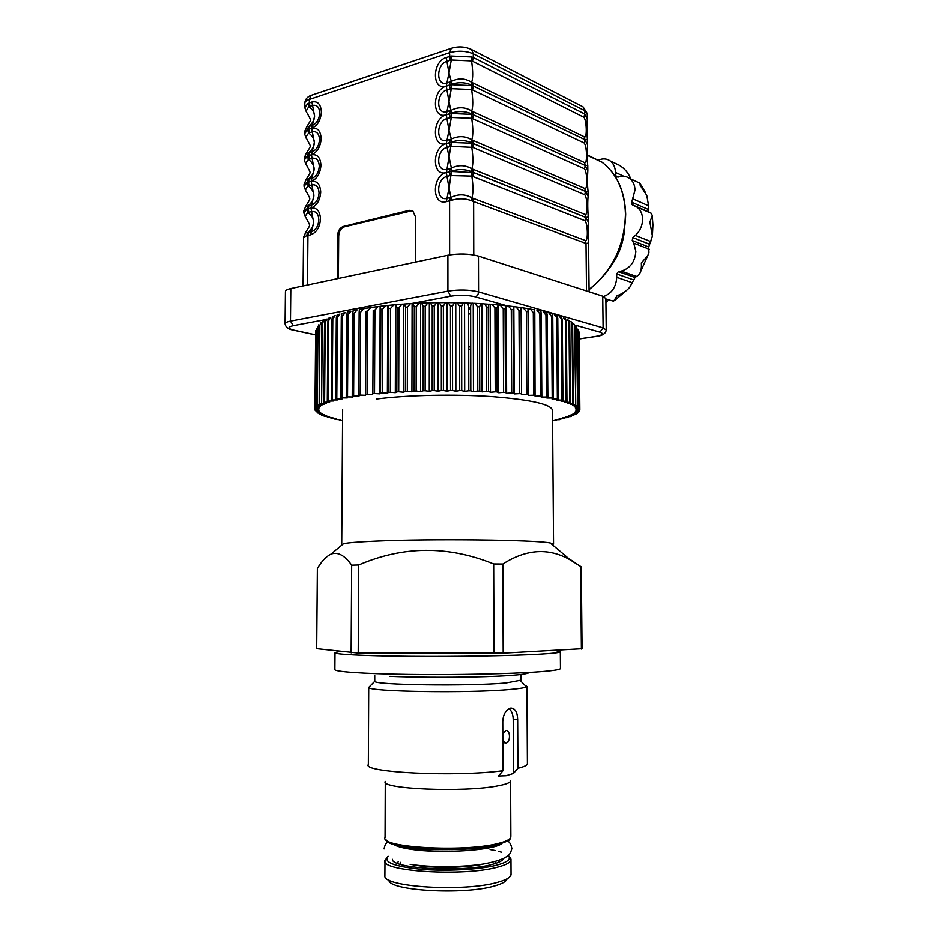 <?xml version="1.0" encoding="UTF-8"?>
<svg xmlns="http://www.w3.org/2000/svg" width="938" height="938" viewBox="0 0 938 938"><rect width="100%" height="100%" fill="white"/><g stroke="black" fill="none" stroke-linecap="round" stroke-linejoin="round"><path stroke-width="1.41" d="M552.412 544.79L553.549 543.97L550.254 542.973C536.173 539.842 430.624 538.576 375.599 541.109C358.504 541.859 347.81 542.715 343.496 543.688L342.018 544.931M358.703 564.969L351.656 565.157C344.762 555.378 337.903 551.685 331.067 554.065C326.213 556.375 321.64 561.194 317.361 568.522L316.681 648.662L358.21 653.059L503.19 653.153L582.064 648.721L581.267 566.857L570.562 560.092C549.082 547.569 526.488 548.882 502.803 564.019L493.669 563.949C448.13 545.482 403.141 545.822 358.703 564.969L358.21 653.059M568.674 558.497L581.267 566.857M351.129 652.86L351.656 565.157M334.983 652.895L334.866 669.404C332.873 671.655 362.349 673.859 408.991 674.469C455.54 675.079 511.034 673.918 538.904 671.854C552.599 670.822 559.787 669.744 560.467 668.618L560.467 668.29M470.712 349.217L468.719 349.135M493.998 653.317L493.669 563.949M503.19 653.153L502.803 564.019M581.396 649.049L580.599 566.622M368.716 687.39L368.341 764.482C361.341 772.478 454.93 777.227 502.956 770.743L502.745 721.392C503.307 714.228 505.828 709.832 510.307 708.202L510.94 708.084C515.197 708.342 517.436 712.188 517.659 719.634L517.917 768.269L513.473 773.475L513.203 719.34C513.051 714.346 511.656 710.805 508.994 708.694M369.807 686.37L368.751 687.437C367.004 691.787 470.501 693.393 510.847 689.442C519.675 688.644 524.893 687.8 526.499 686.886L526.933 686.487L524.846 685.209M374.731 675.43L374.754 681.34C373.559 685.068 468.613 686.405 505.945 683.016L520.977 680.214M385.272 781.401C379.386 789.01 463.7 792.669 497.468 785.938C505.758 784.414 510.131 782.761 510.589 780.967L510.858 836.379M513.473 773.475L506.028 775.749L498.477 776.019L502.956 770.743M399.459 845.982C412.063 852.314 466.702 853.24 489.155 847.424L496.495 845.091M502.827 740.868L506.086 743.002C510.753 742.239 510.483 729.682 505.828 730.585L502.803 733.563M517.917 768.269C523.861 766.862 527.015 765.42 527.402 763.931L527.391 763.356M384.979 861.19L384.897 875.775C382.106 887.149 464.861 892.249 497.844 882.271C505.476 880.149 509.815 877.839 510.858 875.33L511.034 873.888M388.942 880.032C387.664 890.725 464.052 895.286 494.607 885.964C501.771 883.959 505.863 881.755 506.872 879.375M392.412 859.325C391.04 868.658 462.903 872.657 491.782 864.531C499.016 862.655 502.932 860.603 503.53 858.376M498.957 862.163L497.75 860.803M472.095 850.238L471.427 850.168M424.656 850.614L423.988 850.684M495.592 861.459L495.592 862.854M486.974 848.269L486.294 848.046M412.72 864.73C430.319 868.482 465.74 868.142 483.293 864.05M409.754 848.761L409.05 848.996M400.432 862.374L400.42 864.367M398.275 861.752L397.044 863.159M630.817 178.982C628.53 173.131 624.696 168.559 619.338 165.264L614.988 163.224M605.878 299.14L613.628 301.18L617.11 295.704C622.422 293.793 626.654 290.944 629.82 287.145L635.061 277.507L639.13 274.611C640.982 271.809 641.709 267.916 641.334 262.933L647.666 255.816L648.944 252.826L648.733 247.022L652.402 236.059L649.905 222.2L652.238 215.552L651.406 213.372L648.697 211.882L648.615 205.809L646.786 195.409L640.232 185.454L639.962 183.203L638.52 182.535M598.772 159.988C603.028 158.276 606.863 158.616 610.263 160.996C613.558 163.564 615.269 167.374 615.434 172.416L616.114 177.106L620.112 176.637C623.676 175.84 626.865 176.45 629.668 178.454C633.056 181.093 634.838 184.974 635.003 190.097L631.72 202.221L632.165 204.707L636.984 207.122C640.548 209.819 642.424 213.817 642.6 219.117C642.495 225.601 640.079 231.029 635.366 235.403L632.845 237.595L632.235 240.515L633.736 243.141L635.847 251.278C635.061 261.808 630.219 268.409 621.308 271.07L618.412 271.61L616.688 273.955L616.735 277.308C616.102 287.098 611.728 293.5 603.615 296.502M305.319 232.917L307.793 232.589C311.604 229.329 313.55 225.906 313.632 222.318L311.58 211.542L307.969 212.621C311.721 215.494 313.609 218.73 313.632 222.318L311.404 231.78C315.836 230.08 318.31 226.081 318.814 219.809C318.416 213.758 316 211.003 311.58 211.542L310.924 208.095C316.763 207.368 319.952 211.003 320.491 219C319.811 227.301 316.552 232.577 310.689 234.828L307.934 235.497L308.649 232.46L311.404 231.78L310.689 234.828M305.589 206.325L308.039 205.903C311.838 202.643 313.784 199.219 313.867 195.643L311.826 184.868L308.227 186.005C311.967 188.855 313.843 192.067 313.867 195.643L311.639 205.035C316.071 203.253 318.533 199.231 319.037 192.97C318.639 186.955 316.235 184.247 311.826 184.868L311.17 181.421C316.997 180.588 320.175 184.141 320.714 192.102C320.046 200.392 316.786 205.703 310.924 208.048L308.18 208.764L308.895 205.75L311.639 205.035L310.924 208.048M305.87 179.815L306.163 179.521C311.31 170.505 311.146 174.574 306.585 165.217C305.202 164.291 305.835 162.38 308.473 159.495C312.202 162.321 314.078 165.51 314.101 169.075C314.019 172.639 312.084 176.051 308.285 179.31L311.885 178.372C316.305 176.532 318.768 172.475 319.272 166.225C318.873 160.246 316.469 157.596 312.061 158.288L308.473 159.495L307.265 156.283L308.672 155.649L307.277 155.943L308.532 152.824L312.12 151.827C316.54 149.904 318.99 145.824 319.495 139.586C319.096 133.642 316.704 131.039 312.307 131.812L311.651 128.354L307.523 129.538L308.778 126.431L309.634 126.231L308.919 129.221L311.651 128.354C317.466 127.322 320.632 130.745 321.159 138.613C320.491 146.867 317.243 152.261 311.416 154.782L308.672 155.602L309.388 152.636M309.634 126.231L312.366 125.375C316.774 123.382 319.225 119.267 319.729 113.052C319.33 107.131 316.927 104.587 312.542 105.431L311.897 101.984C317.689 100.847 320.855 104.188 321.382 112.032C320.726 120.252 317.478 125.68 311.651 128.307L314.57 116.23C314.488 119.771 312.553 123.171 308.778 126.431L306.749 126.771L304.545 131.707M471.955 172.217L471.826 176.121L450.252 175.547L449.595 171.771L451.506 171.49L473.561 172.615L585.758 217.428L588.372 222.165C587.54 229.88 588.384 242.848 588.595 243.036L586.016 243.481L472.025 200.967C465.647 198.364 458.811 198.141 451.53 200.298L446.336 201.658C431.75 205.868 431.785 175.758 446.324 172.627L449.595 171.771L446.324 172.569C431.773 177.024 431.797 147.043 446.312 143.666L451.483 142.447L471.896 143.221L471.755 147.137C473.221 157.115 473.244 164.338 471.814 168.805L471.955 171.853C465.588 169.145 458.776 168.899 451.506 171.126L449.583 171.713L450.252 168.453L451.389 168.078L451.506 171.126M446.312 143.666L451.389 168.078C458.576 164.701 465.389 164.947 471.814 168.805L584.949 214.392C587.892 216.784 587.704 198.235 584.749 194.741L472.705 147.372L451.366 146.363L446.969 147.43C435.959 149.963 435.947 172.733 446.98 169.321L451.483 142.447M471.896 143.221L473.502 143.666L471.896 142.857C465.541 140.032 458.741 139.774 451.483 142.072L446.312 143.608C431.785 148.31 431.808 118.434 446.3 114.811L451.459 113.51L451.342 117.449L446.957 118.587C435.971 121.307 435.959 143.983 446.969 140.383L451.366 139.07L449.021 130.359L451.342 117.449L471.697 118.27C473.162 128.4 473.174 135.588 471.744 139.844L584.691 188.421C587.622 190.989 587.434 172.51 584.491 168.84L585.218 165.522L587.833 170.528C587.294 178.841 587.364 185.747 588.056 191.246L585.488 191.375L473.502 143.596L472.682 140.325M451.483 142.072L451.366 139.07C458.541 135.647 465.342 135.904 471.744 139.844L471.896 142.857M451.459 113.146L449.009 101.644L451.319 88.653L446.945 89.86C435.982 92.768 435.971 115.339 446.957 111.575L451.342 110.18C458.506 106.698 465.283 106.979 471.685 111.012L472.623 111.516L473.432 114.764L471.826 113.979C465.483 111.047 458.694 110.778 451.459 113.146L446.3 114.753C431.808 119.701 431.832 89.954 446.289 86.085L451.436 84.701L451.319 88.653L471.626 89.52C473.092 99.791 473.104 106.955 471.685 111.012L471.826 113.979M584.421 162.532C587.364 165.287 587.165 146.879 584.222 143.022L471.626 89.52L471.767 85.581L473.362 86.097L471.767 85.217C465.436 82.181 458.659 81.887 451.436 84.338L449.525 85.006L450.181 81.841L451.319 81.407L448.985 73.035L451.295 59.973L446.934 61.251C435.982 64.335 435.971 86.824 446.945 82.872L448.985 73.035L446.265 57.476L451.413 56.01L451.295 59.973L471.568 60.888C473.022 71.3 473.045 78.44 471.615 82.298L584.163 136.737C587.094 139.692 586.895 121.342 583.964 117.309L584.691 113.99L587.294 119.267C586.602 126.642 587.129 138.765 587.516 139.832L587.563 144.851C587.094 151.241 587.036 161.735 587.786 165.498L585.218 165.463L473.432 114.823L585.218 165.463L584.421 162.532L472.623 111.516M472.576 89.802L473.362 86.097L584.949 139.703L587.563 144.851M472.635 118.528L473.432 114.823L471.826 114.342L471.697 118.27L584.491 168.84M449.642 254.913L449.607 200.849L450.275 197.566L451.413 197.203C458.623 193.885 465.447 194.107 471.873 197.871L585.218 240.468C588.161 242.661 587.974 224.041 585.019 220.747L471.826 176.121C473.291 185.959 473.315 193.205 471.873 197.871L472.025 200.967M451.413 56.01L471.697 56.937L471.568 60.888L472.506 61.205L473.291 57.488L584.691 113.99L584.655 110.661L473.28 53.783C466.022 50.758 458.096 50.394 449.513 52.692L309.2 99.475C306.198 100.518 304.744 101.832 304.815 103.426L304.78 107.225M451.436 84.338L451.319 81.407C458.471 77.877 465.236 78.171 471.615 82.298L471.767 85.217M311.416 154.782L314.336 142.599C314.312 139.059 312.448 135.881 308.719 133.079L307.523 129.878L308.919 129.221L309.575 132.668L308.719 133.079C306.046 136.08 305.448 138.085 306.89 139.094C311.31 148.216 311.568 144.288 306.456 153.093L308.532 152.824C312.319 149.564 314.253 146.152 314.336 142.599L312.307 131.812L309.575 132.668M306.257 138.402L304.522 133.782L307.523 129.878M306.433 127.076L306.749 126.771C311.815 118.036 311.498 122.069 307.183 113.064C305.682 111.974 306.269 109.875 308.954 106.756C312.682 109.535 314.547 112.701 314.57 116.23L312.542 105.431L308.954 106.756L307.77 103.567L311.897 101.984M306.527 112.349L304.78 107.636L307.77 103.567M307.523 129.538L304.545 132.07L304.533 133.384M306.151 153.398L304.287 157.959M307.277 155.943L304.287 158.299L304.275 159.636M305.976 164.56L304.275 160.011L307.265 156.283M304.041 184.305L306.163 179.521L308.285 179.31L307.019 182.453L304.041 184.622L304.029 185.994M311.17 181.362L314.101 169.075L311.416 154.84C317.232 153.902 320.409 157.396 320.937 165.311C320.268 173.577 317.009 178.935 311.17 181.362L307.019 182.453M303.783 210.745L305.87 206.043C311.064 196.874 310.947 200.943 306.292 191.446C304.967 190.602 305.612 188.796 308.227 186.005L307.019 182.781L308.426 182.183L309.141 179.146M305.706 190.824L304.018 186.345L307.019 182.781M303.537 237.291L305.577 232.659C310.795 223.221 310.806 227.664 305.987 217.792C304.733 217.018 305.401 215.294 307.969 212.621L306.773 209.385L308.18 208.764L306.773 209.057L308.039 205.903L308.895 205.75M306.773 209.057L303.783 211.05L303.771 212.445M305.436 217.194L303.771 212.785L306.773 209.385M307.476 285.023L307.934 235.497L306.527 235.755L307.793 232.589L308.649 232.46M306.527 235.755L303.525 237.572L303.068 285.961M415.452 262.124L415.534 216.983L412.826 210.909L409.273 210.335L343.343 226.48C339.861 227.805 337.938 230.865 337.563 235.673L337.246 278.715M412.392 210.663L344.469 226.82C340.986 228.145 339.064 231.217 338.688 236.013L338.384 278.469M338.688 236.013L337.563 235.673M451.506 171.49L449.056 188.151L446.992 176.403C435.947 178.748 435.947 201.6 446.992 198.375L449.056 188.151L451.53 200.298M472.705 147.372L473.502 143.666L585.488 191.434L588.103 196.3C587.282 204.062 588.103 216.889 588.325 217.088L585.746 217.382L471.955 171.853M451.459 113.51L471.826 114.342M451.436 84.701L471.767 85.581M587.505 139.832L584.949 139.656L473.362 86.038L472.553 82.814M471.697 56.937L473.291 57.488L473.28 53.783L471.615 49.585L470.29 48.893M470.712 346.087L468.707 346.403M624.626 229.107C623.313 243.47 618.341 256.367 609.712 267.799M605.925 302.822L607.414 301.039L605.901 300.547M605.878 298.589L602.747 296.197L478.462 256.097C469.141 253.647 458.963 253.366 447.907 255.242L290.803 288.564C287.11 289.385 285.316 290.405 285.422 291.648L285.07 323.622M468.707 346.485L470.712 346.38M470.642 314.007L468.648 313.89M556.492 419.743L556.504 420.388L552.588 420.634M560.772 418.782L559.857 419.649L555.108 419.778L556.504 420.388M564.676 417.785L563.844 418.676L559.118 418.84L560.783 419.438M568.158 416.742L567.431 417.656L562.73 417.867L564.676 418.454M571.23 415.651L570.597 416.601L565.954 416.859L568.17 417.422M577.738 412.216L577.409 413.271L573.024 413.646L575.604 414.408L571.113 414.748L573.868 415.276L573.868 414.537M571.242 416.366L568.745 415.815L573.868 415.276M576.038 413.388L576.038 414.162M578.945 411.008L578.723 412.11L574.466 412.532L577.738 413.013M579.649 409.777L579.543 410.938L575.428 411.395L578.945 411.852M578.875 331.231L579.625 408.546L575.862 409.085L579.848 409.484L579.098 332.533L579.848 409.754L575.897 410.246L579.649 410.668M578.758 330.868L579.625 408.546M578.125 329.566L578.875 407.35L575.311 407.924L579.508 408.288M577.89 329.191L578.875 407.35M576.835 327.89L575.991 325.732L576.835 327.89L577.585 406.154L574.232 406.764L578.64 407.08M576.483 327.514L577.585 406.154M575.006 326.225L573.693 323.587L575.006 326.225L575.756 404.958L572.637 405.603L577.222 405.884M574.525 325.861L575.756 404.958M572.637 324.583L570.832 321.57L572.004 322.332L572.637 324.583L573.376 403.774L570.515 404.454L575.275 404.688M572.039 324.22L572.766 403.516L573.376 403.774M569.718 322.953L567.455 319.67L568.979 320.479L569.718 322.953L570.445 402.613L567.865 403.317L572.766 403.516M569.003 322.602L569.718 402.355L570.445 402.613M566.271 321.359L563.562 317.888L565.485 318.721L566.271 321.359L566.974 401.464L564.676 402.203L569.718 402.355M565.426 321.007L566.13 401.218L566.974 401.464M562.284 319.799L559.177 316.188L561.499 317.056L562.284 319.799L562.976 400.35L560.983 401.112L566.13 401.218M561.323 319.459L562.014 400.104L562.976 400.35M557.77 318.299L554.311 314.593L557.031 315.461L557.77 318.299L558.438 399.271L556.773 400.045L562.014 400.104M556.703 317.97L557.36 399.037L558.438 399.271M552.752 316.833L551.567 316.528L548.976 313.069L552.107 313.937L552.752 316.833L553.397 398.228L552.048 399.025L557.36 399.037M551.567 316.528L552.201 398.005L553.397 398.228M543.196 311.651L546.713 312.495L547.241 315.449L547.851 397.231L546.854 398.052L552.201 398.005M547.241 315.449L545.951 315.145L546.549 397.02L547.851 397.231M545.951 315.145L543.184 311.651M541.249 314.124L539.854 313.831L536.958 310.314L540.886 311.135L541.249 314.124L541.824 396.293L541.179 397.114L546.549 397.02M539.854 313.831L540.429 396.082L541.824 396.293M534.801 312.87L533.312 312.612L530.322 309.071L534.625 309.857L534.801 312.87L535.07 396.235L540.429 396.082M533.312 312.612L533.851 395.215L535.352 395.402M530.322 309.071L527.988 308.778L528.516 395.414L533.851 395.215M527.988 308.778L528.516 395.414M527.93 311.709L526.347 311.463L526.851 394.394L528.434 394.57M526.347 311.463L523.298 307.922L521.082 307.687L521.587 394.652L526.851 394.394M521.082 307.687L521.587 394.652M520.66 310.642L518.984 310.419L519.453 393.643L521.129 393.808M518.984 310.419L515.912 306.878L513.825 306.703L514.27 393.948L519.453 393.643M513.825 306.703L513.016 309.669L513.449 393.116L514.27 393.948M513.016 309.669L511.269 309.458L511.691 392.963L513.449 393.116M511.269 309.458L508.197 305.94L506.227 305.811L506.626 393.327L511.691 392.963M506.227 305.811L505.043 308.79L505.43 392.494L506.626 393.327M505.043 308.79L503.237 308.614L503.6 392.365L505.43 392.494M503.237 308.614L500.189 305.108L498.324 305.014L498.688 392.776L503.6 392.365M498.324 305.014L496.777 308.027L497.117 391.955L498.688 392.776M496.777 308.027L494.912 307.875L495.229 391.85L497.117 391.955M494.912 307.875L491.922 304.393L490.175 304.334L490.48 392.295L495.229 391.85M490.175 304.334C489.108 303.724 488.475 304.733 488.264 307.383L488.546 391.498L490.48 392.295M488.264 307.383L486.33 307.254L486.611 391.404L488.546 391.498M486.33 307.254C485.802 304.557 484.289 303.396 481.792 303.771L482.05 391.908L486.611 391.404M481.792 303.771L480.971 303.642L479.529 306.843L479.764 391.123L482.05 391.908M479.529 306.843L477.559 306.749L477.782 391.052L479.764 391.123M477.559 306.749L474.792 303.314L473.244 303.326C471.802 302.74 470.923 303.771 470.63 306.433L470.806 390.829L473.444 391.603L477.782 391.052M473.244 303.326L473.444 391.603M468.625 306.363C468.144 303.678 466.796 302.552 464.556 302.997L464.709 391.369L468.801 390.783L468.625 306.363M464.556 302.997L463.513 302.892L461.602 306.151L461.731 390.642L464.709 391.369M461.602 306.151L459.585 306.105L459.702 390.607L461.731 390.642M459.585 306.105L457.111 302.74L455.774 302.786L455.868 391.24L459.702 390.607M455.774 302.786L454.625 302.693L452.503 305.987L452.573 390.525L455.868 391.24M452.503 305.987L450.475 305.964L450.533 390.513L452.573 390.525M450.475 305.964L448.176 302.634L446.945 302.704L446.992 391.181L450.533 390.513M446.945 302.704L445.691 302.634L443.369 305.952L443.393 390.513L446.992 391.181M443.369 305.952L441.341 305.964L441.352 390.525L443.393 390.513M441.341 305.964L439.254 302.657L438.128 302.74L438.116 391.228L441.352 390.525M438.128 302.74L436.768 302.693L434.259 306.046L434.224 390.583L438.116 391.228M434.259 306.046L432.242 306.081L432.195 390.618L434.224 390.583M432.242 306.081L430.366 302.81L429.346 302.904L429.276 391.345L432.195 390.618M429.346 302.904L427.892 302.868L425.219 306.257L425.137 390.747L429.276 391.345M425.219 306.257L423.226 306.327L423.12 390.806L425.137 390.747M423.226 306.327L421.572 303.08L420.658 303.197L420.541 391.568L423.12 390.806M420.658 303.197L419.11 303.185L416.284 306.609L416.144 391.005L420.541 391.568M416.284 306.609L414.326 306.691L414.174 391.076L416.144 391.005M414.326 306.691L412.908 303.478L412.11 303.607L411.934 391.861L414.174 391.076M412.11 303.607L410.457 303.619L407.514 307.066L407.327 391.357L411.934 391.861M407.514 307.066L405.591 307.183L405.392 391.439L407.327 391.357M405.591 307.183L404.419 304.006L403.739 304.135L403.516 392.248L405.392 391.439M403.739 304.135L401.992 304.17L398.955 307.652L398.709 391.779L403.516 392.248M398.955 307.652L397.079 307.805L396.833 391.885L398.709 391.779M397.079 307.805L395.59 304.78L395.32 392.705L396.833 391.885M395.59 304.78L393.749 304.85L390.642 308.356L390.349 392.295L395.32 392.705M390.642 308.356L388.824 308.532L388.52 392.424L390.349 392.295M388.824 308.532L387.711 305.53L387.382 393.257L388.52 392.424M387.711 305.53L385.764 305.636L382.61 309.165L382.27 392.893L387.382 393.257M382.61 309.165L380.863 309.364L380.523 393.034L382.27 392.893M380.863 309.364L380.125 306.386L379.761 393.866L380.523 393.034M380.125 306.386L378.073 306.538L374.907 310.091L374.52 393.561L379.761 393.866M374.907 310.091L373.242 310.302L372.855 393.714L374.52 393.561M373.242 310.302L372.855 393.714M372.867 307.347L370.721 307.547L367.567 311.111L367.145 394.3L372.468 394.558M367.567 311.111L365.984 311.346L365.562 394.476L367.145 394.3M365.984 311.346L365.562 394.476M365.996 308.403L363.721 308.661L360.626 312.225L360.169 395.109L365.539 395.32M360.626 312.225L359.137 312.483L358.668 395.297L360.169 395.109M359.137 312.483L359.36 309.446L363.698 308.672M357.12 309.868L354.107 313.433L353.614 395.977L359.019 396.129L358.668 395.297M354.107 313.433L352.723 313.714L352.219 396.188L353.614 395.977M352.723 313.714L353.134 310.689L357.108 309.88M348.045 314.722L346.755 315.016L347.341 312.026L350.929 311.181L348.045 314.722L347.517 396.915L352.934 397.009L352.219 396.188M346.755 315.016L346.228 397.126L347.517 396.915M342.452 316.083L341.28 316.387L341.995 313.444L345.196 312.577L342.452 316.083L341.901 397.9L347.295 397.947L346.228 397.126M341.28 316.387L340.717 398.122L341.901 397.9M337.363 317.501L336.308 317.83L337.129 314.934L339.919 314.054L337.363 317.501L336.777 398.92L342.136 398.92L340.717 398.122M336.308 317.83L335.71 399.154L336.777 398.92M335.136 315.614L332.791 318.99L332.181 399.998L337.469 399.94L335.71 399.154M332.791 318.99L331.841 319.33L331.231 400.245L332.181 399.998M331.841 319.33L332.732 316.493L335.124 315.614M328.734 320.526L327.913 320.878L328.828 318.134L330.821 317.255L328.734 320.526L328.112 401.101L333.307 401.007L331.231 400.245M327.913 320.878L327.28 401.358L328.112 401.101M325.228 322.109L324.525 322.461L325.404 319.846L327.022 319.002L325.228 322.109L324.583 402.25L329.66 402.097L327.28 401.358M324.525 322.461L323.868 402.496L324.583 402.25M322.262 323.716L322.473 321.64L323.727 320.831L322.262 323.716L321.605 403.41L326.541 403.211L323.868 402.496M321.675 324.079L321.605 403.41M319.835 325.357L320.948 322.766L319.835 325.357L319.166 404.595L323.95 404.348L321.019 403.668M319.377 325.732L319.166 404.595M317.97 327.022L318.721 324.818L317.97 327.022L317.29 405.791L321.898 405.509L318.709 404.853M317.63 327.397L317.29 405.791M316.645 328.699L315.965 406.986L320.386 406.67L316.95 406.048M316.423 329.074L315.965 406.986M315.86 330.375L315.191 408.194L319.401 407.842L315.743 407.256M315.766 330.751L315.191 408.194M315.637 331.689L314.945 409.402L318.943 409.003L315.086 408.464M314.945 409.402L319.002 410.176L315.238 410.598L315.25 409.707M316.059 410.938L316.047 411.782L319.565 411.325L315.238 410.598M316.047 411.782L320.632 412.474L317.361 412.954L317.372 412.157M317.361 412.954L322.18 413.599L319.178 414.104L319.178 413.341M319.178 414.104L324.208 414.702L321.464 415.229L321.464 414.49M321.464 415.229L326.682 415.769L324.208 416.331L324.208 415.616M324.208 416.331L329.59 416.824L327.397 417.387L327.397 416.707M327.397 417.387L332.92 417.832L331.008 418.418L331.008 417.75M331.008 418.418L336.648 418.817L335.018 419.415L335.018 418.758M335.018 419.415L340.764 419.755L339.415 420.365L339.415 419.72M339.415 420.365L342.558 420.611M470.63 307.383L468.637 308.356M468.637 309.364L470.63 308.368M470.712 346.837L468.707 346.943M468.637 313.304L470.642 313.421M466.35 303.056L472.072 303.267M483.844 303.9L489.296 304.275M552.505 410.727C552.248 404.595 532.374 399.916 492.896 396.692C454.989 394.03 406.646 395.05 376.22 399.084M470.806 390.829L468.801 390.783M339.931 651.5L334.983 652.602C333.002 654.278 362.443 655.897 409.027 656.307C455.516 656.729 510.94 655.814 538.787 654.243C552.47 653.458 559.646 652.649 560.326 651.816L554.909 650.433M385.272 781.975L385.061 837.482C379.14 847.518 463.806 852.443 497.691 843.59C506.004 841.585 510.401 839.404 510.858 837.048L509.604 839.275C511.187 839.651 507.001 841.55 497.046 844.95M386.937 840.542C388.883 849.711 465.787 853.111 496.401 845.091M517.659 719.634L513.203 719.34M388.098 856.265L384.979 860.369C379.046 871.39 463.841 876.831 497.785 867.111C506.11 864.906 510.507 862.514 510.964 859.923L509.944 857.379M388.226 856.371C382.985 862.104 393.784 866.407 420.623 869.268C446.136 871.472 479.4 869.655 496.483 865.235C507.786 862.174 511.644 858.938 508.044 855.503M501.549 852.267L498.348 851.329M490.07 849.558L495.639 850.637L490.117 849.582M638.532 208.447L637.981 207.239M636.949 276.651L621.308 271.07M650.855 241.617L635.366 235.403M648.615 205.809L633.138 198.997M589.076 289.443C612.42 270.836 624.544 245.686 625.458 213.97C624.661 190.989 616.876 173.753 602.102 162.239L587.118 154.864M446.312 143.608L449.021 130.359L446.3 114.811M446.3 114.753L449.009 101.644L446.289 86.085M584.222 143.022L584.949 139.656L584.163 136.737M584.691 188.421L585.488 191.375L584.749 194.741M472.775 176.332L473.561 172.557L472.752 169.262M585.019 220.747L585.758 217.428L584.949 214.392M586.508 290.956L586.016 243.481L585.218 240.468M473.76 254.972L473.631 201.647L472.822 198.317M450.193 88.852L449.525 85.006L446.289 86.026L446.945 82.872L450.181 81.841M446.289 86.026C431.82 91.209 431.843 61.58 446.265 57.476M452.163 48.014L451.319 48.295L449.513 52.692L450.17 60.184M583.964 117.309L472.506 61.205M309.81 106.334L309.2 99.475L311.111 95.359L311.991 95.066M309.329 159.097L308.672 155.649L311.416 154.84M309.083 185.63L308.426 182.183L311.17 181.421M338.606 246.764L337.481 246.436M337.457 249.883L338.583 250.212M308.837 212.258L308.18 208.822L310.924 208.095M344.469 226.82L343.343 226.48M410.387 210.722L409.273 210.335M450.228 146.527L449.572 142.752L450.228 139.469M450.217 117.637L449.548 113.85L450.205 110.602M450.252 175.547L446.992 176.403L446.324 172.627M446.336 201.658L446.992 198.375L450.275 197.566M446.324 172.569L446.98 169.321L450.252 168.453M587.235 113.791L584.655 110.661L583.026 106.826L581.736 106.17M623.922 176.321L615.434 172.416M618.377 177.048L615.469 175.711M648.17 209.397L631.72 202.221M648.861 211.988L632.4 204.847M650.421 212.68L634.956 205.973M649.331 244.161L632.845 237.595M648.733 247.022L632.235 240.515M649.248 249.227L633.736 243.141M635.061 277.507L618.412 271.61M633.361 279.817L616.688 273.955M632.423 282.772L616.735 277.308M325.721 319.6L293.313 325.662C287.415 327.057 287.603 328.558 293.887 330.164L292.726 330.012C288.247 329.226 285.703 327.198 285.07 323.915C284.964 322.801 286.758 321.875 290.463 321.136L447.93 291.143C459.01 289.443 469.223 289.69 478.556 291.894L603.111 327.89L606.241 330.024M290.803 288.564L290.463 321.136L293.313 325.662M447.907 255.242L447.93 291.143L450.721 296.197L411.489 303.549M478.462 256.097L478.556 291.894C478.357 294.52 477.231 296.15 475.179 296.795C467.71 295.071 459.561 294.872 450.721 296.197M602.747 296.197L603.111 327.89L599.945 332.158L575.733 325.287M605.878 298.366L606.241 329.836C605.854 333.518 602.571 335.698 596.404 336.402L595.653 336.437C602.829 335.159 604.248 333.729 599.945 332.158M579.156 338.911L595.653 336.437M293.887 330.164L315.59 334.843M506.872 305.776L475.179 296.795M550.254 542.973L570.562 560.092M552.494 409.847L553.549 543.97M342.628 409.519L341.713 544.38M560.467 668.618L560.326 651.816M343.496 543.688L331.067 554.065M374.754 681.34L368.751 687.437M496.46 845.091C478.017 848.984 455.118 850.379 427.775 849.3C404.044 848.902 385.436 842.301 386.292 840.061M504.726 742.896L506.086 743.002M520.977 680.472L520.942 674.633M520.531 680.836L526.499 686.886M527.402 763.931L526.933 686.487M511.034 874.673L510.964 859.923C511.14 858.751 510.213 857.238 508.173 855.409M501.431 852.185L498.336 851.294M408.804 848.585L407.796 848.784M487.244 847.846L488.241 848.034M507.517 841.069C509.58 841.867 511.022 844.341 511.831 848.491C510.893 852.583 509.44 855.057 507.481 855.902C504.14 858.938 496.19 861.635 483.621 863.992C462.669 867.369 430.225 867.533 410.129 864.344M498.242 845.408L498.735 844.528M501.736 843.637C493.787 850.473 439.406 853.955 410.598 849.242C402.156 847.952 396.61 846.381 393.96 844.552M384.099 848.937C384.709 845.279 386.034 842.934 388.051 841.89M397.606 845.548L397.993 846.451M389.915 676.404C434.646 678.256 524.858 677.353 529.372 672.464M640.138 183.59L645.344 192.372M652.238 215.552L652.93 224.944L652.402 236.059M587.118 155.262L602.102 162.239C617.028 173.835 624.884 191.141 625.681 214.169C624.755 245.967 612.561 271.129 589.076 289.643M589.099 291.788L588.583 243.036M588.372 222.165L588.314 217.1M588.103 196.3L588.044 191.258M587.833 170.528L587.774 165.498M587.294 119.267L587.235 113.486L583.026 106.826L471.615 49.585C465.201 46.501 458.436 46.079 451.319 48.295L311.111 95.359C307.23 96.778 305.131 99.346 304.815 103.051M619.338 165.264L610.263 160.996M639.962 183.203L629.668 178.454M648.697 211.882L632.165 204.707M651.406 213.372L636.984 207.122M648.826 253.213L639.693 273.685M627.909 289.232L614.777 300.418M579.156 338.981L595.865 336.484M293.617 330.199L315.59 334.936M523.31 307.922L527.953 308.661M515.935 306.878L520.895 307.57M508.22 305.94L513.485 306.574M500.212 305.108L505.758 305.671M491.946 304.404L497.726 304.885M474.816 303.326L480.96 303.654M457.134 302.74L463.489 302.892M448.2 302.634L454.602 302.704M439.265 302.657L445.679 302.634M430.378 302.81L436.756 302.693M421.584 303.091L427.869 302.88M412.919 303.49L419.087 303.185M404.43 304.006L410.434 303.619M396.153 304.639L401.968 304.182M388.144 305.389L393.726 304.85M380.418 306.257L385.741 305.647M373.031 307.218L378.049 306.55M365.996 308.285L370.686 307.558"/></g></svg>
